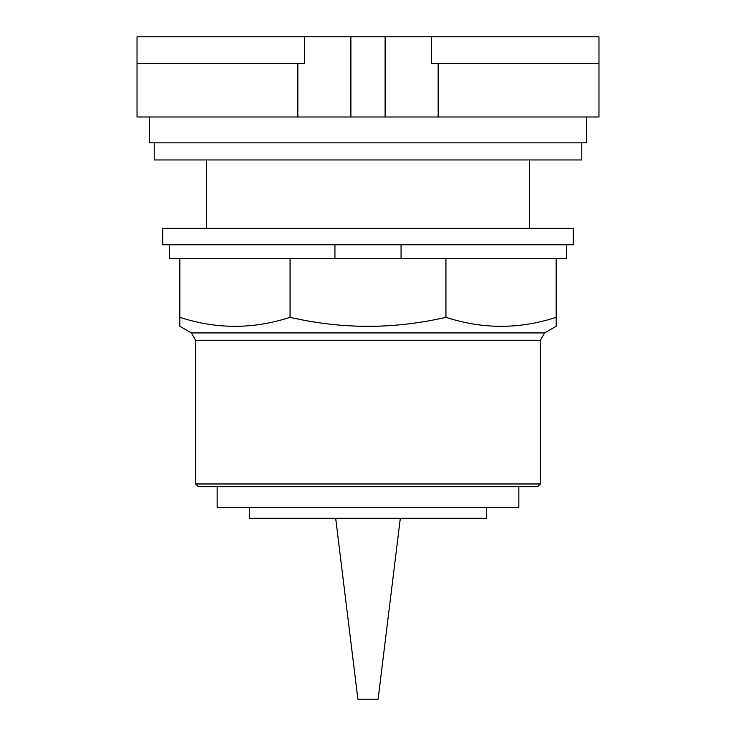 <?xml version="1.0" encoding="UTF-8"?>
<svg xmlns="http://www.w3.org/2000/svg" width="736" height="736" viewBox="0 0 736 736"><rect width="100%" height="100%" fill="white"/><g stroke="black" fill="none" stroke-linecap="round" stroke-linejoin="round"><path stroke-width="1.1" d="M431.554 63.526L598.975 63.526L598.975 36.8L431.554 36.8L431.554 63.526M431.554 36.8L304.446 36.8L304.446 63.526L137.025 63.526L137.025 116.987L598.975 116.987L598.975 63.526M304.446 36.8L137.025 36.8L137.025 63.526M385.103 36.8L385.103 116.987M350.897 36.8L350.897 116.987M529.46 228.362L529.46 159.951M206.54 159.951L206.54 228.362M149.344 116.987L149.344 142.848L586.656 142.848L586.656 116.987M154.201 142.848L154.201 159.951L581.799 159.951L581.799 142.848M400.32 518.282L378.111 699.2L357.889 699.2L335.68 518.282L486.514 518.282L486.514 507.509M249.486 507.509L249.486 518.282L335.68 518.282M217.157 486.708L217.157 507.509L518.843 507.509L518.843 486.708M195.61 483.966L198.352 486.708L537.648 486.708L540.39 483.966L540.39 340.271L544.631 332.92L556.149 326.269L556.149 317.317C519.404 329.323 482.669 329.323 445.933 317.317C393.981 329.323 342.019 329.323 290.067 317.317C253.331 329.323 216.596 329.323 179.851 317.317L179.851 326.269L191.369 332.92L195.61 340.271L195.61 483.966L540.39 483.966M401.065 244.784L401.065 258.465L290.067 258.465L290.067 317.317M290.067 258.465L179.851 258.465L179.851 317.317M445.933 317.317L445.933 258.465L556.149 258.465L556.149 317.317M445.933 258.465L401.065 258.465M169.593 244.784L169.593 258.465L179.851 258.465M556.149 258.465L566.407 258.465L566.407 244.784M334.935 258.465L334.935 244.784M162.748 244.784L573.252 244.784L573.252 228.362L162.748 228.362L162.748 244.784M438.15 116.987L438.15 63.526M297.85 116.987L297.85 63.526M195.61 340.271L540.39 340.271M544.631 332.92L191.369 332.92"/></g></svg>
